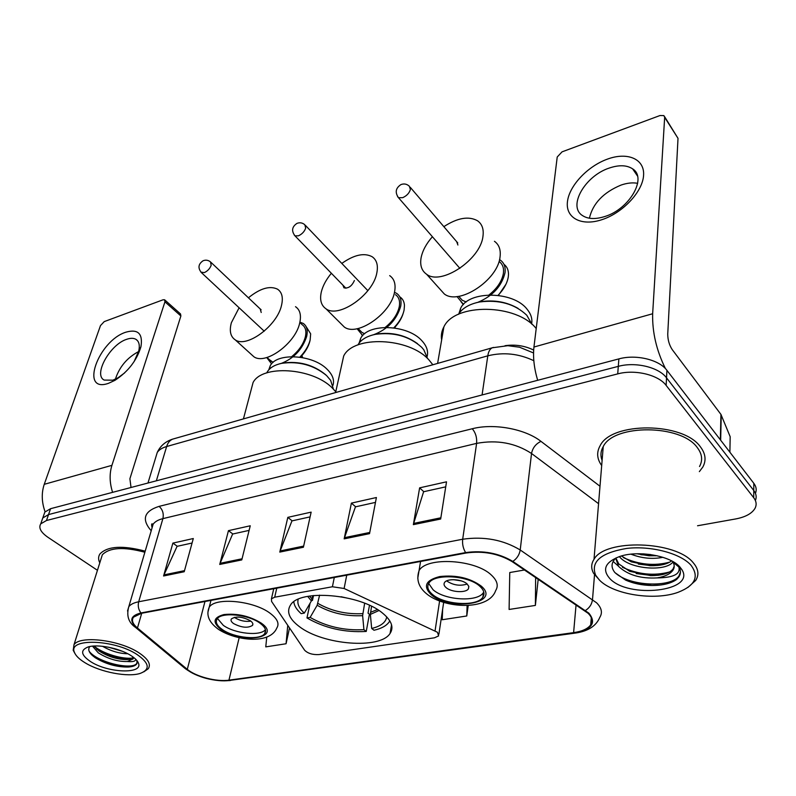 <?xml version="1.0" encoding="UTF-8"?>
<svg xmlns="http://www.w3.org/2000/svg" width="796" height="796" viewBox="0 0 796 796"><rect width="100%" height="100%" fill="white"/><g stroke="black" fill="none" stroke-linecap="round" stroke-linejoin="round"><path stroke-width="1.19" d="M437.422 632.253L344.111 588.493L332.41 586.761L274.7 597.199L271.436 598.801L271.585 601.458L304.609 650.213C307.853 653.436 312.639 654.889 318.957 654.571L434.487 637.805L438.646 635.904L437.422 632.253M382.597 613.149C360.15 593.896 299.674 588.861 290.53 605.02C286.262 611.766 289.217 618.97 299.395 626.631C323.047 644.959 380.199 649.586 390.07 633.457C394.06 627.338 391.572 620.572 382.597 613.149M505.032 345.703C515.181 344.26 524.723 345.713 533.668 350.061M755.434 493.311C756.837 489.968 756.299 486.635 753.812 483.311L666.919 370.339C659.217 359.673 635.895 354.101 618.88 358.897L50.576 508.694L44.845 512.077L43.889 514.813M697.555 525.758L735.653 518.952C745.414 517.092 751.852 513.579 754.976 508.415C756.837 504.873 756.419 501.311 753.722 497.729L666.133 385.393L666.531 377.841C658.799 367.195 635.377 361.613 618.303 366.359L48.526 514.584L42.795 517.947L41.84 520.664L42.795 517.947L48.526 514.584L618.303 366.359C635.377 361.613 658.799 367.195 666.531 377.841L753.762 490.495L666.531 377.841L666.919 370.339M755.374 500.495C756.807 497.152 756.27 493.819 753.762 490.495C756.27 493.819 756.807 497.152 755.374 500.495M700.43 446.884C683.147 421.88 611.288 421.691 600.094 445.78C596.413 452.357 596.94 458.954 601.686 465.551C596.94 458.954 596.413 452.357 600.094 445.78C611.288 421.691 683.147 421.88 700.43 446.884C705.624 453.71 706.41 460.436 702.818 467.043C706.41 460.436 705.624 453.71 700.43 446.884M601.099 456.675L602.264 458.426L601.099 456.675M145.19 551.16C122.713 545.22 107.639 546.126 99.978 553.887C98.207 556.513 98.147 559.488 99.798 562.842C98.147 559.488 98.207 556.513 99.978 553.887C107.639 546.126 122.713 545.22 145.19 551.16M588.065 613.268C592.164 617.318 593.05 621.178 590.712 624.85C587.846 628.79 582.145 631.397 573.608 632.641L228.95 680.162C216.741 682.053 195.726 676.61 187.289 669.327L137.459 628.014C132.673 623.925 131.35 620.323 133.489 617.179L141.479 613.288L466.098 553.011C483.182 550.683 498.515 553.548 512.127 561.618L588.065 613.268M588.841 613.149L512.813 561.409C498.873 553.13 483.132 550.195 465.62 552.583L140.962 612.95C130.325 615.676 128.962 620.701 136.862 628.044L186.712 669.356C195.358 676.809 216.88 682.381 229.397 680.451L574.006 633.009C591.836 629.586 596.781 622.97 588.841 613.149M699.356 471.63L702.818 467.043L699.356 471.63M666.133 385.393C658.372 374.787 634.86 369.175 617.716 373.891L46.476 520.514L40.735 523.848C38.397 527.838 40.795 532.315 47.909 537.28L97.45 570.304M163.578 575.986L172.881 543.101L193.299 538.534L184.204 571.747L163.578 575.986L163.976 574.881L184.503 570.652M344.171 538.862L351.394 503.122L376.399 497.52L369.533 533.658L344.171 538.862L344.499 537.668L369.752 532.454M413.363 524.644L419.621 487.849L446.516 481.819L440.666 519.032L413.363 524.644L413.661 523.41L440.855 517.798M219.736 564.444L228.452 530.653L250.252 525.778L241.775 559.916L219.736 564.444L220.114 563.309L242.054 558.782M279.794 552.096L287.824 517.36L311.146 512.136L303.405 547.25L279.794 552.096L280.152 550.932L303.664 546.086M266.74 637.158L265.774 646.879L286.062 643.755L289.515 627.945M442.646 609.199L442.228 619.746L466.774 615.975L468.227 605.457M524.524 569.986L509.768 572.533L509.102 609.457L535.38 605.418L538.195 579.209M391.075 627.606L391.95 627.477M287.824 517.36L292.152 520.853M310.102 516.883L291.953 520.892L280.152 550.932M228.452 530.653L232.84 533.987M249.108 530.385L232.631 534.036L220.114 563.309M419.621 487.849L423.8 491.699M445.73 486.844L423.611 491.739L413.661 523.41M351.394 503.122L355.653 506.793M375.473 502.395L355.464 506.833L344.499 537.668M172.881 543.101L177.299 546.295M192.075 543.021L177.09 546.335L163.976 574.881M466.774 615.975L467.113 605.507M535.38 605.418L535.638 577.488M286.062 643.755L287.764 625.357M607.587 159.061C627.576 151.708 644.83 158.971 643.576 175.428C642.631 191.786 622.701 212.96 601.955 219.666C581.189 226.611 565.419 217.815 567.439 201.766C569.17 185.796 587.617 166.175 607.587 159.061M604.801 216.522C629.437 209.199 647.466 177.876 632.621 168.861C626.79 165.021 618.99 164.762 609.238 168.065C584.97 175.906 567.548 206.353 582.473 215.557C587.965 219.149 595.408 219.467 604.801 216.522M589.398 218.223C592.841 203.468 603.418 192.403 621.109 185.05C627.188 182.981 632.701 182.403 637.656 183.309M665.456 368.638C656.471 350.489 652.203 332.191 652.65 313.753L664.66 117.33L663.904 115.589L660.023 115.519L562.056 151.847L557.22 157.001L533.947 347.026L652.65 313.753M537.668 380.299C534.086 368.16 532.842 357.066 533.947 347.026M664.62 116.704L678.013 138.345L667.745 333.992C667.764 339.862 669.257 345.066 672.222 349.603L720.937 414.418L730.181 436.725L730.151 438.118M599.338 579.976C613.099 594.552 654.481 601.07 678.172 592.274C695.177 585.577 699.445 576.563 690.968 565.21C680.57 553.329 650.939 545.549 626.681 548.424C600.791 552.852 590.443 561.777 595.627 575.18L599.338 579.976M687.893 587.458L695.734 580.383C699.286 574.722 698.46 568.861 693.266 562.792C675.953 540.653 604.831 538.683 594.015 559.319C591.09 563.817 590.94 568.473 593.577 573.289L599.806 580.433M699.525 466.516C702.918 460.287 702.162 453.969 697.266 447.561C680.998 424.168 613.756 423.989 603.239 446.576C600.642 451.083 600.264 455.7 602.104 460.426M657.168 577.906C665.008 576.583 670.282 574.006 672.988 570.175C674.63 567.588 674.61 564.891 672.948 562.075L678.849 567.031C680.689 574.085 673.466 577.707 657.168 577.906C640.661 578.811 627.805 574.991 618.621 566.444L615.696 558.225M674.212 566.145L673.038 569.011C669.456 573.438 661.964 575.637 650.581 575.617L629.686 571.309L618.79 563.956L615.885 558.056M662.919 557.319C652.332 559.379 641.685 558.334 630.979 554.175M657.108 555.737L649.058 555.787L636.959 553.777M672.918 562.036C665.705 571.836 629.328 569.429 619.378 556.613M671.585 560.882C667.068 564.314 659.844 565.916 649.914 565.677L631.327 561.857L621.377 555.996M672.948 562.075L672.461 561.349M672.65 561.459L673.257 562.344M679.903 566.991C670.391 555.578 637.795 549.996 619.437 556.583C605.249 562.175 601.965 569.419 609.607 578.324C627.775 599.04 696.371 591.537 681.794 569.498L679.903 566.991M616.124 557.847C611.129 562.454 610.741 567.389 614.95 572.642L625.646 580.115C633.517 583.548 642.223 585.329 651.755 585.478C662.69 585.488 670.988 583.488 676.63 579.458L678.938 576.831C680.928 573.737 680.918 570.493 678.918 567.09L681.794 569.498M680.431 572.135L678.988 575.846C671.695 587.707 629.656 586.752 614.771 572.423M669.565 571.966C653.974 576.115 638.263 574.543 622.422 567.25M669.705 562.135C654.402 566.215 638.979 564.712 623.447 557.638M650.82 554.583L642.949 553.837M660.163 585.05L651.884 585.438L633.387 582.911M658.322 575.299L651.088 575.458L636.173 573.548M618.243 565.996L613.129 561.439M657.317 565.518L650.133 565.548L638.312 564.065M655.964 555.817L640.78 554.703M427.571 358.538L423.8 349.792L421.711 347.335C409.343 336.23 393.92 331.892 375.443 334.33C366.896 336.111 361.076 339.594 357.991 344.767L357.892 344.947M427.154 356.399C428.447 351.185 426.696 345.962 421.88 340.738C407.661 324.39 367.802 323.027 360.678 338.37L359.086 343.116M298.172 599.298C297.007 603.736 299.057 608.333 304.331 613.099L311.395 600.93L312.868 595.607M369.483 605.318L368.041 613.139L369.414 614.204L366.25 631.447C344.469 632.661 324.708 628.153 306.967 617.935L310.082 603.189M311.584 600.592L312.47 600.433L313.505 595.537M432.845 364.767L428.905 359.872C409.214 337.405 353.444 335.225 343.683 356.011L341.424 366.2M293.804 601.806C294.202 605.736 296.649 609.676 301.157 613.636L304.331 613.099M306.967 617.935L310.132 617.407C326.251 626.621 344.18 630.701 363.921 629.666L366.25 631.447M363.921 629.666L362.628 615.656L364.648 603.239M319.604 595.149L317.156 605.268L310.132 617.407M371.553 606.303L370.369 614.403L371.682 628.462L374.011 630.253C381.314 628.581 386.329 625.865 389.065 622.084L389.801 620.86M371.682 628.462C380.737 626.263 385.732 622.482 386.677 617.099L386.707 616.87M417.542 343.663C405.433 335.017 391.672 331.823 376.269 334.091L372.787 334.937M342.887 285.127L343.971 287.844C348.359 288.63 351.832 286.192 354.389 280.53M341.802 263.416C354.071 254.78 364.17 252.541 372.12 256.71C376.727 259.894 378.299 265.267 376.846 272.819C373.205 294.58 338.837 318.649 326.042 308.838C321.126 305.455 319.554 299.803 321.335 291.863C322.907 285.645 326.251 279.446 331.365 273.287M340.837 323.574L344.3 327.027C357.215 336.997 391.234 313.455 394.597 291.784C395.96 284.262 394.328 278.879 389.682 275.625M400.07 297.027C402.766 298.868 404.229 301.704 404.458 305.525L404.109 309.962C402.796 316.141 399.363 322.101 393.801 327.853M385.214 327.395C392.796 321.276 397.473 314.4 399.244 306.798C400.239 301.177 398.985 297.137 395.493 294.679M394.488 292.301L396.677 293.396C400.408 296.022 401.741 300.341 400.686 306.331C396.627 319.892 387.622 329.345 373.652 334.718M403.164 313.435C401.642 318.48 398.677 323.315 394.259 327.922M362.568 335.743L361.683 334.569M359.474 329.902L362.09 332.529L364.727 333.713M362.707 335.594L357.086 328.718M479.869 586.314C468.555 575.359 434.367 573.299 428.945 583.08C426.696 586.652 427.82 590.383 432.308 594.294C444.009 604.95 477.202 606.93 482.874 597.129C485.023 593.746 484.018 590.144 479.869 586.314M428.686 583.478L433.024 589.707C444.695 600.393 477.819 602.343 483.48 592.493L483.779 592.015M458.934 313.574L460.635 308.321C468.476 290.52 513.141 290.858 527.061 309.196C530.892 313.843 532.434 318.599 531.698 323.435M458.436 314.35C462.337 308.142 469.421 304.012 479.68 301.963C499.092 299.485 514.793 303.913 526.783 315.246L531.957 324.32M536.206 328.549C516.733 303.515 454.586 302.888 443.879 326.907C441.621 331.066 440.875 335.415 441.641 339.952M476.147 302.749L480.416 301.754C494.057 299.644 506.614 301.863 518.106 308.4M467.073 583.926C462.018 579.07 446.974 578.185 444.536 582.553C443.551 584.125 444.029 585.776 445.979 587.508C451.123 592.294 465.959 593.169 468.446 588.791L468.834 586.423L467.073 583.926M446.944 581.09C453.352 585.269 460.108 586.254 467.212 584.035M461.163 580.861L453.372 579.657M445.571 251.894L446.138 252.541M443.85 226.651C457.471 217.825 468.695 215.865 477.51 220.761C482.137 224.054 483.948 229.278 482.943 236.422C480.456 259.725 441.034 285.814 426.606 274.262C421.611 270.749 419.79 265.207 421.124 257.635C422.557 250.621 426.328 243.656 432.407 236.73M439.949 289.117L444.287 293.943C458.824 305.674 497.818 280.222 500.037 256.999C500.953 249.884 499.092 244.651 494.445 241.287M503.948 264.302C507.002 266.6 508.515 269.993 508.485 274.461L508.296 276.759C507.281 283.097 503.858 289.296 498.047 295.346M489.023 294.928C497.172 288.421 501.958 281.217 503.4 273.336C504.067 268.023 502.654 264.083 499.152 261.536M499.52 259.625L500.465 260.222C504.206 262.949 505.719 267.148 505.002 272.819C501.699 286.271 492.625 296.122 477.779 302.351M457.909 245.009L456.635 241.626M505.928 284.311L498.405 295.386M463.322 304.599L460.944 301.585M458.974 296.6L462.247 300.271L466.247 301.973M463.491 304.42L456.994 296.54M259.993 623.178C248.422 614.413 221.328 611.776 217.159 618.91C215.149 622.114 216.85 625.646 222.273 629.507C234.094 638.074 260.451 640.601 264.76 633.477C266.72 630.422 265.128 626.989 259.993 623.178M217.487 618.502L223.308 625.348C234.85 633.745 260.461 636.412 265.436 629.656M268.789 369.841L270.232 365.742C276.7 352.429 312.689 354.469 327.027 369.185C332.648 374.727 334.618 380.14 332.937 385.413M266.75 372.896L267.287 371.881C269.864 367.692 274.67 364.847 281.685 363.334C298.808 361.006 313.773 365.075 326.559 375.553L330.658 380.379L333.365 389.045M335.763 391.751L332.121 387.831C312.231 367.633 261.904 364.548 253.058 382.587L250.949 390.547M279.685 363.802L282.65 363.066C299.097 360.827 313.465 364.737 325.743 374.797M250.352 620.751C242.392 616.601 236.064 615.995 231.397 618.91C230.502 620.323 231.238 621.885 233.616 623.596C241.566 627.706 247.864 628.303 252.501 625.387C253.377 624.004 252.66 622.462 250.352 620.751M234.422 617.318L235.039 617.786C240.084 620.8 245.357 621.925 250.879 621.149M248.422 297.803C260.123 288.341 269.824 285.465 277.525 289.177C282.033 292.222 283.356 297.674 281.476 305.535C276.988 325.952 246.611 348.28 235.258 339.872C230.472 336.648 229.178 330.937 231.367 322.728L239.108 307.763M251.168 354.29L253.884 356.747C265.376 365.304 295.465 343.424 299.684 323.096C301.455 315.266 300.062 309.803 295.505 306.689M310.042 340.409L309.853 341.285C308.42 346.827 305.266 352.14 300.39 357.235M305.515 325.654L310.659 333.832L310.151 339.912C308.609 345.922 305.166 351.663 299.843 357.155M291.664 356.658C298.749 350.877 303.306 344.31 305.336 336.957C306.629 331.126 305.555 327.027 302.122 324.668L299.833 322.46M299.903 322.151L303.206 323.415C306.868 325.932 308.012 330.31 306.639 336.539C302.311 349.434 293.873 358.399 281.316 363.414M261.217 312.49L260.212 308.957M269.446 359.692L273.137 362.349M271.575 363.881L266.73 357.543M125.887 332.181C138.016 328.768 143.031 333.624 140.942 346.757C136.783 360.469 128.106 371.672 114.913 380.349L108.515 383.314C79.331 393.652 98.117 340.887 125.887 332.181M134.066 361.692L138.733 351.056C140.016 345.225 139.061 341.305 135.877 339.295C133.529 337.992 130.484 337.992 126.723 339.295C110.077 344.389 93.032 374.876 104.216 380.08L112.903 380.18L118.007 377.801L124.644 372.896M112.594 492.346C109.559 482.784 109.331 473.779 111.918 465.342L164.941 301.813L164.593 299.774L163.061 299.793L104.226 321.614L100.485 325.604L44.248 484.316L111.918 465.342M45.073 511.778C41.631 502.167 41.352 493.013 44.248 484.316M115.39 379.185C119.39 366.886 127.131 357.683 138.603 351.573M164.862 300.012L180.513 313.932L180.881 315.972L129.897 478.734L131.022 487.49M85.182 662.839C100.366 672.202 128.116 677.505 140.365 673.356C150.464 669.376 149.35 663.088 137.021 654.491C114.385 639.367 67.769 637.944 74.376 652.183C75.65 655.695 79.252 659.247 85.182 662.839M143.817 671.854L148.285 668.71C151.24 664.163 148.046 658.819 138.723 652.68C119.589 639.944 79.709 635.178 73.988 644.76L73.192 650.292L74.953 653.526M135.738 659.257C135.678 661.267 132.902 662.023 127.4 661.506C117.679 661.755 107.967 658.869 98.276 652.849L92.485 646.143M133.648 657.446L127.28 659.586C117.639 659.625 108.166 656.73 98.863 650.899L93.938 646.034M127.778 653.755C119.44 653.615 111.012 651.118 102.495 646.292M122.534 651.347L108.495 647.198M127.4 661.506L133.161 658.879L133.748 657.526M130.823 655.486C119.539 648.183 97.59 643.825 88.067 646.979C79.968 650.252 80.963 655.227 91.043 661.894C108.525 673.078 143.18 674.242 138.484 663.247C137.579 660.73 135.031 658.143 130.823 655.486M89.849 646.541C87.928 648.889 88.565 651.685 91.759 654.929L95.062 657.605C105.599 664.023 116.624 667.167 128.126 667.038C132.982 666.75 135.937 665.565 136.962 663.486L136.892 660.819L138.484 663.247M144.872 552.245C123.738 546.623 109.559 547.459 102.346 554.762L101.052 558.872M137.121 662.789L136.713 663.426C132.355 670.332 97.629 662.65 89.132 651.227M133.151 657.974C123.062 659.685 102.674 653.685 94.097 646.024M130.524 666.809L128.574 666.968C116.236 666.998 104.425 663.396 93.142 656.173M127.28 659.586L130.574 659.148C119.072 659.227 107.768 655.904 96.674 649.178M116.982 649.357L114.087 648.511M435.064 630.82L439.601 600.97M332.41 586.761L334.29 577.488M344.111 588.493L346.738 575.18M274.7 597.199L276.769 588.164M618.88 358.897L617.716 373.891M753.812 483.311L753.722 497.729M50.576 508.694L46.476 520.514M533.827 360.717C518.853 353.603 503.51 351.971 487.799 355.822L482.077 394.955M493.5 347.424L492.217 347.802C489.938 348.927 488.465 351.603 487.799 355.822L166.643 446.526L156.354 480.814M174.264 438.676L172.613 439.143C169.797 440.347 167.807 442.805 166.643 446.526C162.185 447.81 159.051 449.79 157.25 452.456L155.747 457.401M573.608 632.641L576.065 604.771M140.962 612.95C138.454 609.666 137.698 605.935 138.693 601.766L462.685 539.23C484.058 536.196 503.231 539.778 520.216 549.976L596.612 602.821C601.637 607.895 602.701 612.731 599.816 617.328C596.224 625.964 588.105 631.208 575.478 633.059L574.006 633.009M585.468 610.462C589.538 607.865 591.886 604.214 592.513 599.517L594.513 574.812M153.001 524.713L152.364 524.037M512.813 561.409C516.942 558.603 519.41 554.792 520.216 549.976L531.529 453.481C515.42 442.974 497.112 439.601 476.615 443.372L462.685 539.23C462.178 544.096 463.153 548.543 465.62 552.583M127.529 611.01L128.803 606.671C130.594 604.353 133.887 602.721 138.693 601.766L162.901 518.634C158.215 519.788 154.971 521.649 153.15 524.196L151.757 528.922M136.862 628.044L134.773 626.77M186.712 669.356L184.672 668.113M229.397 680.451L574.752 633.158M591.319 623.775L590.781 624.014M151.21 530.763C141.36 519.36 143.986 511.221 159.091 506.365L472.277 428.745C493.739 423.104 525.071 428.845 540.982 441.372L599.995 486.247M598.562 503.679L531.529 453.481C532.663 447.859 535.817 443.82 540.982 441.372M472.277 428.745C475.62 432.755 477.063 437.631 476.615 443.372L162.901 518.634C163.916 513.649 162.643 509.559 159.091 506.365M137.459 628.014L141.718 613.248M187.289 669.327L204.97 601.497M228.95 680.162L239.178 637.686M720.35 439.8L720.937 414.418M678.013 138.345L664.66 117.33M721.246 414.945L720.659 440.208M729.892 452.218L730.181 436.725M309.485 596.075L312.141 599.05M317.156 605.268C330.798 613.039 345.952 616.502 362.628 615.656M307.694 596.393L311.395 600.93M317.883 603.398C331.335 611.059 346.27 614.472 362.707 613.636M370.369 614.403L378.976 610.532M370.439 612.373L377.433 609.557M345.922 288.251L294.998 235.865C291.276 230.949 291.933 226.79 296.968 223.377C299.853 222.283 302.47 222.741 304.838 224.77L305.684 228.104C304.46 231.576 302.062 234.143 298.46 235.805L294.998 235.865L294.281 235.099M431.024 594.503C449.78 611.666 501.888 603.607 481.222 586.085C470.008 577.956 456.188 574.782 439.77 576.553C425.741 580.155 422.825 586.135 431.024 594.503M491.51 575.2C497.291 580.652 498.674 585.796 495.649 590.612C488.674 610.97 444.347 608.622 426.626 593.836C418.606 587.239 416.079 579.498 419.074 570.603C426.746 556.523 475.6 559.389 491.51 575.2M417.761 578.294L420.567 561.469M459.889 268.371L398.498 197.706C394.836 192.463 395.642 188.095 400.945 184.582C404.089 183.408 406.895 183.966 409.373 186.254L410.388 189.508C409.283 193.12 406.726 195.836 402.726 197.667L398.498 197.706L397.602 196.622M221.248 629.676C241.447 644.422 282.988 638.004 261.068 622.999C249.576 616.024 237.208 613.218 223.955 614.562C213.139 617.467 212.234 622.502 221.248 629.676M270.182 613.318C277.386 618.761 279.595 623.666 276.799 628.034C269.814 644.84 235.546 640.641 218.393 629.298C206.861 620.85 206.711 613.189 209.209 607.239C215.119 596.95 253.854 600.691 270.182 613.318M208.005 611.895L210.98 600.383M264.222 331.186L201.468 272.67C197.716 268.033 198.254 264.063 203.089 260.75C205.766 259.715 208.234 260.103 210.502 261.914L211.169 265.307C209.865 268.66 207.587 271.088 204.333 272.61L200.9 272.132M180.881 315.972L164.941 301.813M391.552 624.81L390.07 633.457M271.436 598.801L273.754 588.732M438.904 634.183L443.67 602.363M44.845 512.077L40.735 523.848M533.549 352.956L519.48 347.205L507.818 345.693L492.217 347.802L172.613 439.143C165.399 441.511 160.275 445.949 157.25 452.456L147.966 483.023M590.712 624.85L591.299 617.636M152.096 527.758C151.32 524.494 151.499 523.251 152.613 524.047L153.15 524.196L128.803 606.671C126.266 615.726 128.534 622.661 135.609 627.477L185.478 668.779C198.234 677.675 213.179 681.595 230.323 680.53M632.621 168.861L637.457 175.956M673.038 569.011L672.988 570.175M603.239 446.576L594.015 559.319M595.627 575.18L593.577 573.289M678.948 576.821L678.988 575.846M651.088 575.458L650.581 575.617M343.683 356.011L335.584 392.567M360.678 338.37L359.862 342.18M376.269 334.091L375.443 334.33M395.274 328.071L394.965 327.176M367.861 290.659L305.535 225.497M341.026 596.731L347.553 598.184M326.042 308.838L344.3 327.027M358.091 328.509L362.09 332.529M443.879 326.907L437.611 363.404M480.416 301.754L479.68 301.963M460.008 312.112L460.635 308.321M483.48 592.493L482.874 597.129M468.794 586.294L468.446 588.791M457.76 242.949L410.238 187.279M426.606 274.262L444.287 293.943M458.735 296.321L462.247 300.271M253.058 382.587L243.427 418.905M267.048 372.797L267.287 371.881M282.65 363.066L281.685 363.334M269.317 369.294L270.232 365.742M265.536 630.104L264.76 633.477M252.849 623.895L252.501 625.387M302.669 357.613L301.903 355.603M261.108 309.803L211.049 262.431M260.988 309.614L260.411 309.067M235.258 339.872L253.884 356.747M267.008 357.464L271.496 361.573M138.733 351.056L140.942 346.757M118.007 377.801L114.913 380.349M135.877 339.295L137.509 340.668M133.519 657.605L133.161 658.879M102.346 554.762L73.988 644.76M74.376 652.183L73.192 650.292M136.713 663.426L136.474 664.262"/></g></svg>
